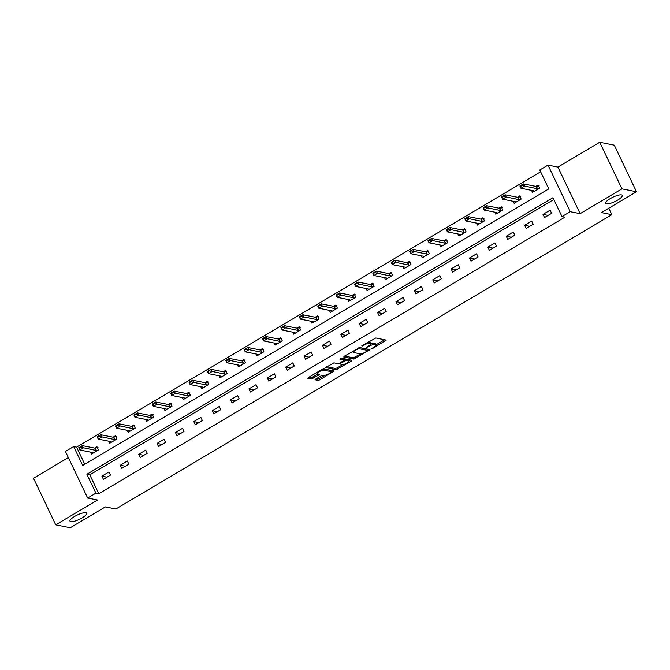 <?xml version="1.0" encoding="UTF-8"?>
<svg xmlns="http://www.w3.org/2000/svg" width="670" height="670" viewBox="0 0 670 670"><rect width="100%" height="100%" fill="white"/><g stroke="black" fill="none" stroke-linecap="round" stroke-linejoin="round"><path stroke-width="1" d="M371.004 343.802A4.539 1.181 154.5 0 1 374.43 343.023L375.292 343.191A4.539 1.181 154.5 0 1 375.686 343.434L376.289 344.69A4.539 1.181 154.5 0 1 374.019 347.01L371.934 348.467L373.224 348.115L386.222 340.1L375.82 337.973L361.8 345.837L364.195 345.05A4.539 1.181 154.5 0 1 369.723 343.216L370.577 343.392A4.539 1.181 154.5 0 1 370.971 343.635A4.539 1.181 154.5 0 1 368.701 345.954L366.708 347.454L369.505 346.114A4.539 1.181 154.5 0 1 375.033 344.279L375.887 344.447A4.539 1.181 154.5 0 1 376.289 344.69L384.63 339.732M85.852 512.718A9.246 2.412 154.5 0 0 75.894 515.716A9.246 2.412 154.5 0 0 69.965 521.176A9.246 2.412 154.5 0 0 70.769 521.67A9.246 2.412 154.5 0 0 80.718 518.672A9.246 2.412 154.5 0 0 86.656 513.212A9.246 2.412 154.5 0 0 85.852 512.718M621.45 194.911A9.246 2.412 154.5 0 0 611.492 197.91A9.246 2.412 154.5 0 0 605.563 203.37A9.246 2.412 154.5 0 0 606.367 203.864A9.246 2.412 154.5 0 0 616.325 200.866A9.246 2.412 154.5 0 0 622.254 195.405A9.246 2.412 154.5 0 0 621.45 194.911M315.746 379.027L315.034 379.756L318.041 380.409L319.766 379.831L334.121 371.012L323.719 368.885L321.994 369.455L308.342 377.553L307.764 378.357L311.248 379.053L318.811 375.016L319.523 374.287L317.672 373.868A3.794 0.988 154.5 0 1 317.337 373.667A3.794 0.988 154.5 0 1 319.774 371.423A3.794 0.988 154.5 0 1 323.853 370.192L330.628 371.548A3.794 0.988 154.5 0 1 330.955 371.75A3.794 0.988 154.5 0 1 328.518 373.994A3.794 0.988 154.5 0 1 324.439 375.217L321.583 375.569L315.746 379.027M95.902 493.145L87.653 498.036L65.434 451.454L73.683 446.563L82.686 465.449L548.78 188.881L539.769 169.996L548.018 165.105L570.237 211.686L561.988 216.578L552.985 197.692L86.891 474.26L95.902 493.145L98.808 493.723L564.902 217.164L561.988 216.578M636.5 191.754L621.953 188.848L599.734 142.266L614.281 145.172L636.5 191.754L601.392 212.583L611.861 214.676L115.851 508.999L105.374 506.905L70.266 527.734L55.719 524.828L97.544 500.013L87.653 498.036M599.734 142.266L557.909 167.081L580.128 213.663L621.953 188.848M580.128 213.663L570.237 211.686M354.003 359.07L369.966 349.598L359.69 347.546L344.313 356.214L343.727 357.01L354.003 359.07L353.408 357.805L360.896 353.819M351.398 361.071L336.022 369.74L325.62 367.604L333.894 362.847L338.065 363.676L339.791 363.107L344.38 360.083L339.824 359.087L341.533 358.182L351.984 360.267L351.398 361.071L350.913 360.05M68.348 457.568L33.5 478.246L55.719 524.828M611.861 214.676L608.779 208.203M553.839 199.493L89.805 474.837L98.808 493.723M550.087 210.196L543.018 214.392L544.517 217.541L551.594 213.345L550.087 210.196M531.712 221.108L524.644 225.304L526.143 228.445L533.211 224.249L531.712 221.108M513.329 232.013L506.26 236.209L507.76 239.358L514.828 235.162L513.329 232.013M494.954 242.917L487.877 247.113L489.385 250.262L496.453 246.066L494.954 242.917M476.571 253.821L469.503 258.017L471.002 261.166L478.07 256.97L476.571 253.821M458.188 264.725L451.119 268.921L452.627 272.07L459.695 267.874L458.188 264.725M439.813 275.638L432.745 279.834L434.244 282.974L441.312 278.779L439.813 275.638M421.43 286.542L414.361 290.738L415.861 293.887L422.929 289.691L421.43 286.542M403.055 297.447L395.987 301.642L397.486 304.791L404.554 300.596L403.055 297.447M384.672 308.351L377.604 312.547L379.103 315.696L386.171 311.5L384.672 308.351M366.289 319.255L359.221 323.451L360.728 326.6L367.797 322.404L366.289 319.255M347.914 330.168L340.846 334.355L342.345 337.504L349.413 333.308L347.914 330.168M329.531 341.072L322.463 345.268L323.962 348.408L331.039 344.221L329.531 341.072M311.156 351.976L304.088 356.172L305.587 359.321L312.656 355.125L311.156 351.976M292.773 362.88L285.705 367.076L287.204 370.225L294.272 366.029L292.773 362.88M274.399 373.785L267.322 377.981L268.829 381.13L275.898 376.934L274.399 373.785M256.015 384.697L248.947 388.885L250.446 392.034L257.514 387.838L256.015 384.697M237.632 395.602L230.564 399.797L232.071 402.938L239.14 398.75L237.632 395.602M219.258 406.506L212.189 410.702L213.688 413.851L220.757 409.655L219.258 406.506M200.874 417.41L193.806 421.606L195.305 424.755L202.374 420.559L200.874 417.41M182.5 428.314L175.431 432.51L176.93 435.659L183.999 431.463L182.5 428.314M164.117 439.227L157.048 443.414L158.547 446.563L165.616 442.368L164.117 439.227M145.733 450.131L138.665 454.327L140.172 457.468L147.241 453.28L145.733 450.131M127.359 461.035L120.29 465.231L121.789 468.38L128.858 464.184L127.359 461.035M108.976 471.94L101.907 476.135L103.406 479.284L110.475 475.089L108.976 471.94M540.631 171.796L76.589 447.141L84.738 464.226M531.561 190.372L532.508 192.365L539.585 188.169L538.077 185.02L535.807 186.369M513.187 201.276L514.133 203.27L521.201 199.074L519.702 195.925L517.433 197.273M494.803 212.181L495.75 214.174L502.818 209.978L501.319 206.829L499.05 208.177M476.42 223.093L477.375 225.078L484.444 220.882L482.944 217.742L480.666 219.082M458.046 233.997L458.992 235.982L466.06 231.795L464.561 228.646L462.292 229.994M439.662 244.902L440.617 246.895L447.686 242.699L446.178 239.55L443.909 240.898M421.288 255.806L422.234 257.799L429.303 253.603L427.803 250.454L425.534 251.803M402.904 266.71L403.851 268.703L410.919 264.508L409.42 261.359L407.151 262.707M384.521 277.623L385.476 279.608L392.545 275.412L391.046 272.271L388.776 273.611M366.147 288.527L367.093 290.512L374.161 286.325L372.662 283.175L370.393 284.524M347.764 299.431L348.718 301.425L355.787 297.229L354.279 294.08L352.01 295.428M329.389 310.336L330.335 312.329L337.404 308.133L335.904 304.984L333.635 306.332M311.006 321.24L311.952 323.233L319.021 319.037L317.521 315.888L315.252 317.237M292.623 332.153L293.577 334.137L300.646 329.942L299.147 326.801L296.877 328.141M274.248 343.057L275.194 345.042L282.263 340.854L280.764 337.705L278.494 339.053M255.865 353.961L256.819 355.954L263.888 351.758L262.38 348.609L260.111 349.958M237.49 364.865L238.436 366.859L245.505 362.663L244.006 359.514L241.736 360.862M219.107 375.769L220.053 377.763L227.13 373.567L225.622 370.418L223.353 371.766M200.732 386.682L201.678 388.667L208.747 384.471L207.248 381.331L204.978 382.671M182.349 397.586L183.295 399.571L190.364 395.384L188.865 392.235L186.595 393.583M163.966 408.491L164.921 410.484L171.989 406.288L170.49 403.139L168.22 404.487M145.591 419.395L146.537 421.388L153.606 417.192L152.107 414.043L149.837 415.392M127.208 430.299L128.163 432.292L135.231 428.097L133.724 424.947L131.454 426.296M108.833 441.212L109.78 443.197L116.848 439.001L115.349 435.852L113.079 437.2M90.45 452.116L91.396 454.101L98.465 449.905L96.966 446.764L94.696 448.113M76.589 447.141L73.683 446.563M557.909 167.081L548.018 165.105M89.805 474.837L86.891 474.26M543.018 214.392L548.11 215.413M524.644 225.304L529.736 226.318M506.26 236.209L511.352 237.222M487.877 247.113L492.969 248.126M469.503 258.017L474.594 259.039M451.119 268.921L456.211 269.943M432.745 279.834L437.837 280.847M414.361 290.738L419.453 291.752M395.987 301.642L401.07 302.656M377.604 312.547L382.696 313.568M359.221 323.451L364.312 324.473M340.846 334.355L345.938 335.377M322.463 345.268L327.555 346.281M304.088 356.172L309.18 357.185M285.705 367.076L290.797 368.098M267.322 377.981L272.414 379.002M248.947 388.885L254.039 389.906M230.564 399.797L235.656 400.811M212.189 410.702L217.281 411.715M193.806 421.606L198.898 422.628M175.431 432.51L180.515 433.532M157.048 443.414L162.14 444.436M138.665 454.327L143.757 455.34M120.29 465.231L125.382 466.245M101.907 476.135L106.999 477.157M370.971 343.635L370.376 342.37A4.539 1.181 154.5 0 0 369.974 342.127L370.577 343.392M368.333 341.96A4.539 1.181 154.5 0 1 369.12 341.96L369.974 342.127M344.589 356.046L353.408 357.805M367.52 349.882L368.5 349.305M367.311 350.996L367.721 350.435L358.693 348.626L355.812 350.025A4.539 1.181 154.5 0 0 353.542 352.345A4.539 1.181 154.5 0 0 353.936 352.588L360.1 353.819A4.539 1.181 154.5 0 0 365.636 351.984L367.311 350.996M367.194 349.33L367.721 350.435M359.195 347.588L367.118 349.171M350.519 359.974L348.852 360.963M342.78 364.564L337.152 367.905L337.755 369.162M326.608 366.716L335.427 368.475L337.152 367.905M343.76 358.969L341.097 358.241M342.395 364.539A3.794 0.988 154.5 0 0 346.474 363.316A3.794 0.988 154.5 0 0 348.911 361.071A3.794 0.988 154.5 0 0 348.576 360.87L346.197 360.393L340.595 363.266L339.883 363.994L342.395 364.539M348.911 361.071L348.308 359.815A3.794 0.988 154.5 0 0 347.981 359.614L348.576 360.87M344.129 359.564L345.594 359.137L347.981 359.614M330.955 371.75L330.352 370.493A3.794 0.988 154.5 0 0 330.025 370.292L330.628 371.548M323.225 368.927A3.794 0.988 154.5 0 1 323.258 368.935L330.025 370.292M308.627 377.386L310.646 377.788L312.371 377.218L317.932 373.919M316.022 378.868L319.171 378.575L324.783 375.242M330.896 371.616L332.538 370.644M539.107 185.691L536.218 186.453L523.421 183.89L524.501 186.16L520.967 188.253L533.764 190.816L534.183 191.369M520.64 186.637L520.967 188.253L519.886 185.992L523.421 183.89L520.464 186.26L522.407 185.59L522.231 185.205M538.914 188.563L537.298 188.714L522.407 185.59M520.464 186.26L519.886 185.992M520.724 196.595L517.843 197.357L505.038 194.794L506.118 197.064L502.584 199.158L515.389 201.72L515.808 202.273M502.266 197.541L502.584 199.158L501.503 196.896L505.038 194.794L502.081 197.164L503.848 196.117M520.531 199.467L518.923 199.618L504.033 196.494M502.081 197.164L501.503 196.896M502.349 207.507L499.46 208.261L486.663 205.707L487.743 207.968L484.209 210.07L497.006 212.625L497.425 213.177M483.882 208.445L484.209 210.07L483.129 207.8L486.663 205.707L483.706 208.069L485.474 207.022M502.148 210.38L500.54 210.531L485.649 207.398M483.706 208.069L483.129 207.8M483.966 218.412L481.077 219.165L468.28 216.611L469.36 218.872L465.826 220.974L478.623 223.529L479.05 224.09M465.499 219.35L465.826 220.974L464.745 218.705L468.28 216.611L465.323 218.973L467.091 217.926M483.774 221.284L482.166 221.435L467.266 218.303M465.323 218.973L464.745 218.705M465.591 229.316L462.702 230.07L449.897 227.515L450.977 229.785L447.443 231.879L460.248 234.433L460.667 234.994M447.125 230.262L447.443 231.879L446.362 229.609L449.897 227.515L446.94 229.877L447.125 230.262L448.707 228.83M465.39 232.189L463.782 232.339L448.892 229.207M446.94 229.877L446.362 229.609M447.208 240.22L444.319 240.982L431.522 238.419L432.602 240.689L429.068 242.783L441.865 245.346L442.284 245.898M428.741 241.166L429.068 242.783L427.988 240.522L431.522 238.419L428.566 240.79L430.508 240.12L430.333 239.734M447.016 243.093L445.399 243.244L430.508 240.12M428.566 240.79L427.988 240.522M428.833 251.124L425.944 251.887L413.139 249.324L414.219 251.593L410.685 253.687L423.49 256.25L423.909 256.803M410.367 252.071L410.685 253.687L409.604 251.426L413.139 249.324L410.182 251.694L411.95 250.647M428.632 253.997L427.024 254.148L412.134 251.024M410.182 251.694L409.604 251.426M410.45 262.037L407.561 262.791L394.764 260.236L395.844 262.498L392.31 264.6L405.107 267.154L405.526 267.707M391.984 262.975L392.31 264.6L391.23 262.33L394.764 260.236L391.808 262.598L393.575 261.551M410.258 264.91L408.641 265.06L393.751 261.928M391.808 262.598L391.23 262.33M392.067 272.941L389.186 273.695L376.381 271.141L377.461 273.402L373.927 275.504L386.732 278.058L387.151 278.62M373.609 273.879L373.927 275.504L372.847 273.234L376.381 271.141L373.425 273.502L375.192 272.456M391.875 275.814L390.267 275.965L375.376 272.832M373.425 273.502L372.847 273.234M373.692 283.846L370.803 284.599L357.998 282.045L359.087 284.315L355.552 286.408L368.349 288.963L368.768 289.524M355.226 284.792L355.552 286.408L354.464 284.139L357.998 282.045L355.041 284.407L355.226 284.792L356.809 283.36M373.491 286.718L371.884 286.869L356.993 283.737M355.041 284.407L354.464 284.139M355.309 294.75L352.42 295.512L339.623 292.949L340.703 295.219L337.169 297.312L349.966 299.875L350.393 300.428M336.842 295.696L337.169 297.312L336.089 295.051L339.623 292.949L336.667 295.319L338.61 294.649L338.434 294.264M355.117 297.622L353.5 297.773L338.61 294.649M336.667 295.319L336.089 295.051M336.935 305.654L334.045 306.416L321.24 303.853L322.32 306.123L318.786 308.217L331.591 310.779L332.01 311.332M318.468 306.6L318.786 308.217L317.706 305.956L321.24 303.853L318.284 306.224L320.051 305.177M336.734 308.527L335.126 308.677L320.235 305.553M318.284 306.224L317.706 305.956M318.552 316.567L315.662 317.32L302.865 314.766L303.946 317.027L300.411 319.129L313.208 321.684L313.627 322.236M300.085 317.505L300.411 319.129L299.331 316.86L302.865 314.766L299.909 317.128L301.676 316.081M318.359 319.439L316.743 319.59L301.852 316.458M299.909 317.128L299.331 316.86M300.168 327.471L297.287 328.225L284.482 325.67L285.562 327.932L282.028 330.034L294.834 332.588L295.252 333.149M281.71 328.409L282.028 330.034L280.948 327.764L284.482 325.67L281.526 328.032L283.293 326.985M299.976 330.344L298.368 330.494L283.477 327.362M281.526 328.032L280.948 327.764M281.794 338.375L278.904 339.129L266.107 336.575L267.188 338.844L263.653 340.938L276.45 343.492L276.869 344.053M263.327 339.322L263.653 340.938L262.573 338.668L266.107 336.575L263.142 338.936L263.327 339.322L264.918 337.889M281.593 341.248L279.985 341.399L265.094 338.266M263.142 338.936L262.573 338.668M263.411 349.279L260.521 350.041L247.724 347.479L248.804 349.748L245.27 351.842L258.067 354.405L258.494 354.958M244.944 350.226L245.27 351.842L244.19 349.581L247.724 347.479L244.768 349.849L246.711 349.179L246.535 348.794M263.218 352.152L261.602 352.303L246.711 349.179M244.768 349.849L244.19 349.581M245.036 360.184L242.146 360.946L229.341 358.383L230.421 360.653L226.887 362.746L239.692 365.309L240.111 365.862M226.569 361.13L226.887 362.746L225.807 360.485L229.341 358.383L226.385 360.753L228.152 359.706M244.835 363.056L243.227 363.207L228.336 360.083M226.385 360.753L225.807 360.485M226.653 371.096L223.763 371.85L210.966 369.296L212.047 371.557L208.512 373.659L221.309 376.213L221.728 376.766M208.186 372.034L208.512 373.659L207.432 371.389L210.966 369.296L208.01 371.657L209.777 370.611M226.46 373.969L224.844 374.111L209.953 370.987M208.01 371.657L207.432 371.389M208.278 382L205.389 382.754L192.583 380.2L193.663 382.461L190.129 384.563L202.935 387.118L203.353 387.679M189.811 382.939L190.129 384.563L189.049 382.294L192.583 380.2L189.627 382.562L191.394 381.515M208.077 384.873L206.469 385.024L191.578 381.892M189.627 382.562L189.049 382.294M189.895 392.905L187.005 393.659L174.208 391.104L175.289 393.374L171.755 395.467L184.552 398.022L184.97 398.583M171.428 393.851L171.755 395.467L170.674 393.198L174.208 391.104L171.252 393.466L171.428 393.851L173.019 392.419M189.702 395.777L188.086 395.928L173.195 392.796M171.252 393.466L170.674 393.198M171.512 403.809L168.622 404.571L155.825 402.008L156.906 404.278L153.371 406.372L166.177 408.935L166.595 409.487M153.045 404.755L153.371 406.372L152.291 404.111L155.825 402.008L152.869 404.378L154.812 403.709L154.636 403.323M171.319 406.682L169.711 406.832L154.812 403.709M152.869 404.378L152.291 404.111M153.137 414.713L150.248 415.475L137.442 412.913L138.531 415.182L134.988 417.276L147.794 419.839L148.212 420.392M134.67 415.66L134.988 417.276L133.908 415.015L137.442 412.913L134.486 415.283L136.253 414.236M152.936 417.586L151.328 417.737L136.437 414.613M134.486 415.283L133.908 415.015M134.754 425.626L131.864 426.38L119.067 423.825L120.148 426.087L116.614 428.189L129.411 430.743L129.829 431.296M116.287 426.564L116.614 428.189L115.533 425.919L119.067 423.825L116.111 426.187L117.878 425.14M134.561 428.498L132.945 428.641L118.054 425.517M116.111 426.187L115.533 425.919M116.379 436.53L113.49 437.284L100.684 434.73L101.765 436.991L98.23 439.093L111.036 441.647L111.455 442.208M97.912 437.468L98.23 439.093L97.15 436.823L100.684 434.73L97.728 437.091L99.495 436.044M116.178 439.403L114.57 439.554L99.679 436.421M97.728 437.091L97.15 436.823M97.996 447.434L95.107 448.188L82.309 445.634L83.39 447.895L79.856 449.997L92.653 452.552L93.071 453.113M79.529 448.381L79.856 449.997L78.775 447.728L82.309 445.634L79.353 447.995L79.529 448.381L81.12 446.949M97.803 450.307L96.187 450.458L81.296 447.326M79.353 447.995L78.775 447.728M372.989 347.621L373.224 348.115M362.37 345.502L362.604 345.996M367.679 346.558L367.914 347.052M375.292 343.191L375.887 344.447M374.43 343.023L375.033 344.279M369.262 345.603L369.505 346.114M369.12 341.96L369.723 343.216M363.961 344.556L364.195 345.05M385.032 339.807L385.51 340.821M368.894 349.38L369.379 350.393M355.134 357.236L355.736 358.492M358.349 347.906L358.693 348.626M357.252 348.534L357.487 349.028M355.569 349.531L355.812 350.025M335.427 368.475L336.022 369.74M343.651 358.752L344.254 360.008M345.594 359.137L346.197 360.393M344.204 360.418L344.464 360.971M340.36 362.772L340.595 363.266M323.258 368.935L323.853 370.192M318.325 374.002L318.811 375.016M312.371 377.218L312.974 378.475M310.646 377.788L311.248 379.053M332.931 370.728L333.417 371.741M319.171 378.575L319.766 379.831M317.438 379.145L318.041 380.409M536.218 186.453L537.298 188.714M536.452 186.453L537.533 188.714M517.843 197.357L518.923 199.618M518.069 197.357L519.149 199.627M499.46 208.261L500.54 210.531M499.694 208.261L500.775 210.531M481.077 219.165L482.166 221.435M481.311 219.165L482.392 221.435M462.702 230.07L463.782 232.339M462.937 230.078L464.017 232.339M444.319 240.982L445.399 243.244M444.553 240.982L445.634 243.244M425.944 251.887L427.024 254.148M426.17 251.887L427.251 254.156M407.561 262.791L408.641 265.06M407.796 262.791L408.876 265.06M389.186 273.695L390.267 275.965M389.412 273.695L390.493 275.965M370.803 284.599L371.884 286.869M371.038 284.608L372.118 286.869M352.42 295.512L353.5 297.773M352.654 295.512L353.735 297.773M334.045 306.416L335.126 308.677M334.271 306.416L335.36 308.686M315.662 317.32L316.743 319.59M315.897 317.32L316.977 319.59M297.287 328.225L298.368 330.494M297.514 328.225L298.594 330.494M278.904 339.129L279.985 341.399M279.139 339.137L280.219 341.399M260.521 350.041L261.602 352.303M260.756 350.041L261.836 352.303M242.146 360.946L243.227 363.207M242.381 360.946L243.461 363.215M223.763 371.85L224.844 374.111M223.998 371.85L225.078 374.12M205.389 382.754L206.469 385.024M205.615 382.754L206.695 385.024M187.005 393.659L188.086 395.928M187.24 393.667L188.32 395.928M168.622 404.571L169.711 406.832M168.857 404.571L169.937 406.832M150.248 415.475L151.328 417.737M150.482 415.475L151.562 417.745M131.864 426.38L132.945 428.641M132.099 426.38L133.179 428.649M113.49 437.284L114.57 439.554M113.716 437.284L114.796 439.554M95.107 448.188L96.187 450.458M95.341 448.196L96.421 450.458M367.202 349.229L367.805 350.485M352.939 351.088L353.542 352.345M343.777 358.827L344.38 360.083M339.531 363.249L339.883 363.994M316.801 372.537L317.337 373.667"/></g></svg>
